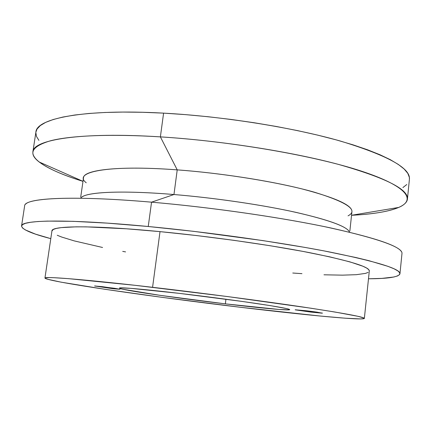 <?xml version="1.0" encoding="UTF-8"?>
<svg xmlns="http://www.w3.org/2000/svg" width="431" height="431" viewBox="0 0 431 431"><rect width="100%" height="100%" fill="white"/><g stroke="black" fill="none" stroke-linecap="round" stroke-linejoin="round"><path stroke-width="0.65" d="M310.762 312.082L310.848 311.306L310.762 312.082L322.005 313.17L317.033 312.141L306.748 310.805L322.469 313.121L310.762 312.082L295.165 309.776L306.748 310.805L295.343 309.862L310.762 312.082M112.103 288.565L112.189 287.94L112.103 288.565L114.274 288.813L120.001 289.271L112.103 288.565L94.588 285.979L102.389 286.669L120.001 289.271L114.468 288.269L94.798 285.942L112.103 288.565M225.381 303.866L225.919 299.216L225.381 303.866L279.04 309.458L289.072 309.846L289.697 309.69L289.497 309.42L286.55 308.569L270.377 305.638L242.114 301.431L179.091 293.339C205.371 296.42 235.38 300.369 256.774 303.543C278.507 306.818 289.492 308.849 289.724 309.641C289.61 310.783 260.227 308.03 225.381 303.866C176.608 298.107 119.134 289.745 119.409 288.123C118.816 287.073 142.699 289.061 179.091 293.339L130.749 288.344L119.969 287.919L119.419 288.091L119.699 288.366L122.646 289.201L159.831 295.305L225.381 303.866M369.297 271.007L368.823 269.752L366.727 268.093L362.897 266.218L349.88 261.865L329.704 256.844L302.864 251.386L270.501 245.783L234.383 240.396L196.741 235.574L160.014 231.63C92.067 225.041 51.316 225.725 51.941 230.908L44.943 278.076C43.806 276.212 84.277 279.358 152.574 287.31L160.014 231.63L126.504 228.796L86.265 226.862L76.131 226.835L61.197 227.622L56.407 228.408L53.369 229.416L51.941 230.919M364.351 318.428L369.302 271.002C369.685 266.897 349.638 260.755 309.162 252.582C268.831 244.743 210.236 236.457 160.014 231.63L152.574 287.31C203.049 293.172 262.183 300.94 303.015 307.028C344.019 313.24 364.459 317.044 364.351 318.428C363.355 320.686 303.693 314.872 240.358 307.271L163.43 297.525L104.695 289.249L61.127 282.17L47.297 279.186L45.379 278.496L44.991 277.99L49.139 277.575L53.821 277.699L68.604 278.663L135.21 285.327L227.46 296.555L311.02 308.23L334.968 312.033L357.633 316.241L363.791 317.954L364.33 318.487L360.758 318.935L345.328 318.202L320.438 316.058L240.358 307.271C154.142 297.029 46.952 281.664 44.937 278.076M25.548 204.224C30.736 197.716 77.316 195.722 151.545 202.171C70.867 195.162 24.131 198.179 24.637 205.856L21.566 225.963C20.801 219.902 67.398 218.786 148.248 226.501L151.545 202.171L173.962 194.526C123.999 190.346 89.152 191.843 82.24 196.838M80.759 198.244C83.469 192.226 119.22 189.936 173.962 194.526L151.545 202.171L148.248 226.501L107.303 223.129L73.151 221.329L47.345 221.103L37.799 221.529L30.504 222.288L25.418 223.344L22.471 224.664L21.55 226.221L22.536 227.983L25.294 229.906L35.557 234.157L50.793 238.645C31.738 233.694 21.992 229.464 21.566 225.963M86.238 182.771C72.198 172.104 107.055 164.561 177.222 169.868L173.962 194.526L177.222 169.868C119.64 165.52 83.522 169.809 83.517 177.761L80.716 197.037M409.407 179.318L409.364 177.383L407.791 173.343L404.149 169.022L398.352 164.459L390.335 159.691L380.072 154.788L367.584 149.799L352.946 144.816L336.288 139.903L317.798 135.156L297.729 130.652L276.384 126.488L254.107 122.733L231.285 119.468L208.318 116.753L185.621 114.635L163.591 113.137L160.38 136.875L177.222 169.868L160.38 136.875C110.417 133.766 71.029 135.598 50.815 140.689C31.711 146.265 27.843 153.371 39.21 162.008C48.143 168.64 62.737 175.088 82.994 181.359C52.679 171.899 31.625 161.032 32.896 151.782C33.063 139.816 80.198 131.741 160.38 136.875L163.591 113.137C83.587 108.677 36.317 118.563 35.902 132.085L32.896 151.782M402.904 187.571L406.789 184.511M407.43 199.1C406.358 208.372 383.261 213.663 351.545 215.284C372.723 214.25 388.466 211.632 398.767 207.43C416.195 199.952 407.699 186.359 361.345 171.112C315.303 155.92 231.436 141.26 160.38 136.875C220.295 140.614 290.516 151.593 338.033 164.281C385.486 177.734 408.615 189.338 407.43 199.1L409.412 179.269C410.727 168.225 387.781 155.499 340.587 141.109C293.317 127.576 223.377 116.359 163.591 113.137L142.591 112.286L122.964 112.071L104.981 112.475L88.867 113.472L74.8 115.012L62.878 117.054L53.153 119.532L45.643 122.393L40.304 125.577L37.066 129.025L35.897 132.107M35.838 132.673L36.495 136.471L38.914 140.371M148.248 226.501L193.535 231.323L262.765 240.573L305.056 247.432L323.988 250.89L356.125 257.576L369.001 260.707L387.975 266.347L394.074 268.804L397.985 270.997L399.796 272.92L399.629 274.558L397.608 275.915L393.88 277.004L381.882 278.388L368.489 278.782C388.18 278.722 398.664 277.052 399.952 273.766C400.674 268.922 376.818 261.579 328.395 251.742C279.935 242.276 208.658 232.217 148.248 226.501M57.237 235.267L61.741 237.061L74.245 240.897L102.567 247.48M122.716 251.381L125.572 251.898M292.762 273.022L301.964 273.658M323.977 274.8L342.526 275.15L356.329 274.687L365.531 273.383L368.133 272.397M349.853 231.038L351.933 211.669C352.407 205.339 335.69 197.737 301.786 188.859C268.114 180.476 219.476 172.987 177.222 169.868C225.316 173.402 281.044 182.625 314.506 192.237C347.526 202.403 358.711 210.269 348.054 215.845M348.426 230.461C343.13 224.912 323.665 218.452 290.036 211.077C256.898 204.073 212.618 197.732 173.962 194.526C214.897 197.915 262 204.838 295.666 212.289C329.677 220.149 347.628 226.787 349.514 232.196M399.957 273.744L401.978 253.525C402.829 247.34 379.172 238.833 331.008 228.004C282.806 217.655 211.815 207.343 151.545 202.171C208.76 207.09 275.872 216.631 323.708 226.474C371.802 236.791 397.738 245.207 401.498 251.72M39.21 162.008L82.994 181.338M398.767 207.43L351.551 215.263"/></g></svg>
